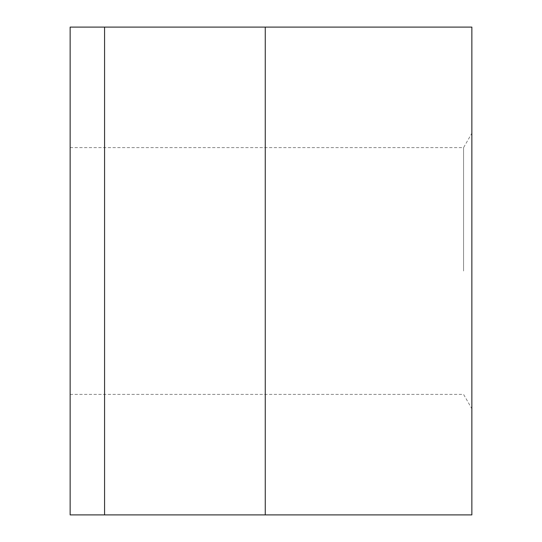 <?xml version="1.0" encoding="UTF-8"?>
<svg xmlns="http://www.w3.org/2000/svg" width="542" height="542" viewBox="0 0 542 542"><rect width="100%" height="100%" fill="white"/><g stroke="black" fill="none" stroke-linecap="round" stroke-linejoin="round"><path stroke-width="0.41" stroke-dasharray="2.71 2.03" d="M463.573 271L463.573 147.614L463.573 271M70.142 271L70.142 147.614L70.142 271M471.858 271L471.858 133.271L471.858 271M104.572 514.9L70.142 514.9L70.142 27.1L471.858 27.1L471.858 514.9L104.572 514.9L104.572 27.1M265.262 514.9L265.262 27.1M70.142 147.614L463.573 147.614L471.858 133.271M70.142 394.386L463.573 394.386L471.858 408.729"/><path stroke-width="0.81" d="M104.572 514.9L471.858 514.9L471.858 27.1L70.142 27.1L70.142 514.9L104.572 514.9L104.572 27.1M265.262 514.9L265.262 27.1"/></g></svg>
